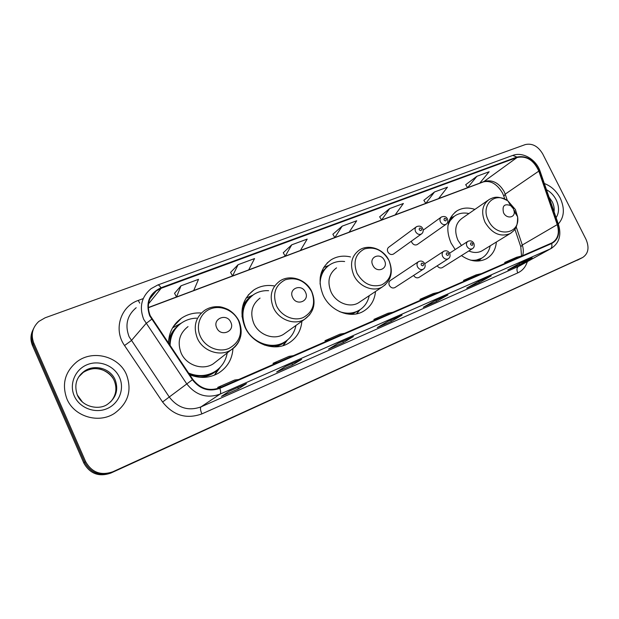 <?xml version="1.0" encoding="UTF-8"?>
<svg xmlns="http://www.w3.org/2000/svg" width="619" height="619" viewBox="0 0 619 619"><rect width="100%" height="100%" fill="white"/><g stroke="black" fill="none" stroke-linecap="round" stroke-linejoin="round"><path stroke-width="0.93" d="M474.889 209.4C468.343 207.249 462.416 207.705 457.108 210.777C447.274 218.112 445.247 228.875 451.05 243.05L455.189 249.558M461.449 255.585C470.177 261.558 478.456 262.626 486.302 258.796C492.291 255.314 495.649 249.72 496.384 242.014M350.516 256.931C343.383 255.291 336.891 256.258 331.041 259.848C319.907 268.337 317.268 280.113 323.141 295.17C330.283 311.156 350.47 319.079 363.361 311.318C370.572 307.001 374.619 300.385 375.509 291.479M274.171 285.901C266.735 284.694 259.98 286.032 253.898 289.932C242.037 299.155 239.05 311.527 244.938 327.041C252.297 343.994 274.263 352.002 288.423 343.313C296.509 338.361 301.004 330.995 301.894 321.207M189.7 374.75C199.775 378.712 209.292 378.217 218.252 373.257C227.297 367.585 232.202 359.368 232.968 348.613M390.504 280.392C388.887 281.552 388.5 283.216 389.359 285.39C390.806 287.758 392.624 288.5 394.821 287.626L395.131 287.425M413.639 275.424C415.078 277.637 416.827 278.326 418.877 277.498L419.148 277.327M437.215 265.799C438.654 267.826 440.318 268.453 442.221 267.671L442.461 267.516M411.403 241.17L411.805 242.408C413.26 244.76 415.055 245.488 417.183 244.606L417.523 244.366M388.871 247.12C387.355 248.25 387.014 249.852 387.85 251.918C389.328 254.308 391.169 255.043 393.367 254.123L393.754 253.844M201.361 313.013C194.018 312.502 187.356 314.251 181.375 318.274C173.057 324.317 168.77 332.666 168.5 343.336M33 329.811C30.447 334.941 30.285 340.195 32.498 345.564L83.813 463.035C89.941 473.798 98.932 477.148 110.793 473.086L580.351 258.68M85.615 461.604C91.805 472.483 100.882 475.864 112.836 471.771L582.657 257.496C588.375 253.666 589.497 247.615 586.015 239.344L542.708 153.907C538.027 146.138 532.208 143.035 525.26 144.591L45.125 317.795L38.811 321.439C32.358 327.528 30.679 334.717 33.766 343.011L85.615 461.604L84.71 462.323C90.869 473.14 99.899 476.514 111.807 472.429L580.158 258.781L111.807 472.429C99.899 476.514 90.869 473.14 84.71 462.323L33.132 344.296L84.71 462.323L83.813 463.035M33.635 328.472C31.074 333.618 30.904 338.895 33.132 344.296C30.904 338.895 31.074 333.618 33.635 328.472M66.906 398.891C74.094 416.595 98.545 423.868 114.329 413.477C128.156 403.371 132.203 390.427 126.485 374.642C119.003 356.397 92.958 349.317 76.965 361.728C64.956 371.725 61.606 384.113 66.906 398.891C74.094 416.595 98.545 423.868 114.329 413.477C128.156 403.371 132.203 390.427 126.485 374.642C119.003 356.397 92.958 349.317 76.965 361.728C64.956 371.725 61.606 384.113 66.906 398.891M558.284 223.985C564.311 217.207 564.954 208.572 560.203 198.065C556.411 190.931 551.127 186.079 544.333 183.51C551.127 186.079 556.411 190.931 560.203 198.065C564.954 208.572 564.311 217.207 558.284 223.985M150.208 315.644C146.448 305.678 148.444 297.445 156.212 290.938L161.172 288.284L517.089 157.481C526.56 155.64 533.802 160.189 538.816 171.107L557.247 224.612C559.669 232.999 557.967 239.058 552.14 242.803L219.644 387.827C209.09 391.502 200.161 388.701 192.865 379.439L150.208 315.644M149.705 315.837L192.416 379.733C199.906 389.227 209.052 392.098 219.869 388.33L551.661 243.522C558.16 239.893 560.141 233.564 557.587 224.55L539.157 171.061C534.019 159.864 526.599 155.207 516.896 157.087L160.948 287.789C149.125 293.538 145.372 302.884 149.705 315.837M476.885 176.283L467.631 187.696L479.748 183.147L489.149 171.742L476.885 176.283L465.705 184.71M434.499 191.975L425.802 203.396L438.592 198.598L447.46 187.178L434.499 191.975L423.86 200.316M389.668 208.572L381.606 219.993L395.123 214.917L403.387 203.489L389.668 208.572L379.648 216.812M180.996 285.816L176.516 296.988L193.701 290.543L198.521 279.324L180.996 285.816L174.55 293.313M238.122 264.669L232.551 275.95L248.699 269.892L254.564 258.58L238.122 264.669L230.585 272.406M291.742 244.822L285.227 256.181L300.416 250.478L307.186 239.096L291.742 244.822L283.262 252.761M342.16 226.152L334.817 237.557L349.139 232.179L356.706 220.766L342.16 226.152L332.86 234.261M491.238 275.85L479.307 282.558L466.741 288.106L478.518 281.459L491.238 275.85L478.441 281.498M532.147 257.837L519.728 264.723L507.828 269.969L520.115 263.137L532.147 257.837L520.037 263.176M353.418 336.55L343.444 342.524L328.503 349.124L338.222 343.243L353.418 336.55L338.16 343.282M301.639 359.36L292.539 364.993L276.647 372.011L285.46 366.487L301.639 359.36L285.405 366.518M246.463 383.656L238.377 388.902L221.44 396.377L229.2 391.262L246.463 383.656L229.154 391.293M447.963 294.915L436.588 301.414L423.303 307.279L434.484 300.849L447.963 294.915L434.414 300.888M402.102 315.11L391.378 321.369L377.296 327.583L387.804 321.408L402.102 315.11L387.742 321.447M391.378 321.369L390.775 320.108M436.588 301.414L436 300.192M238.377 388.902L237.735 387.509M292.539 364.993L291.913 363.647M343.444 342.524L342.833 341.224M519.728 264.723L519.194 263.648M479.307 282.558L478.719 281.374M300.439 250.432L334.802 237.534L332.836 234.222M285.227 256.181L283.239 252.722M232.551 275.95L230.562 272.368M176.516 296.988L174.527 293.274M381.606 219.993L379.633 216.774M395.154 214.87L425.787 203.372L423.845 200.285M467.631 187.696L465.681 184.679M393.05 312.208L388.02 313.253L373.907 319.396L374.286 320.387M378.859 318.398L373.907 319.396M344.729 333.277L339.993 334.159L325.014 340.682L325.401 341.703M329.656 339.854L325.014 340.682M293.375 355.67L288.98 356.374L273.056 363.307L273.459 364.359M277.343 362.664L273.056 363.307M238.71 379.517L234.702 380.004L217.733 387.386L218.136 388.415M221.61 386.968L217.733 387.386M438.608 292.338L433.323 293.53L420.007 299.325L420.363 300.292M425.214 298.18L420.007 299.325M481.628 273.575L476.127 274.89L463.538 280.376L463.886 281.312M468.978 279.092L463.538 280.376M522.32 255.833L516.633 257.256L504.709 262.448L505.05 263.361M510.342 261.056L504.709 262.448M230.786 322.236C226.871 312.796 212.124 318.599 216.743 327.877C220.751 337.409 235.452 331.397 230.786 322.236M188.021 326.6C179.394 333.355 177.096 342.168 181.127 353.039C186.304 365.249 202.591 370.704 213.083 363.957L216.944 360.939M196.633 318.158C191.132 318.29 186.141 319.861 181.653 322.878C174.063 328.372 170.21 335.978 170.093 345.696M177.429 326.484C172.5 331.467 169.854 337.572 169.498 344.814M189.306 374.162C197.995 377.242 206.15 376.646 213.779 372.359L216.588 370.448M188.555 373.056C197.685 376.778 206.328 376.367 214.483 371.833C221.54 367.446 225.788 361.14 227.219 352.907M220.271 367.214L214.607 375.068M168.948 343.994L169.583 343.367M168.53 341.959L168.554 341.943C169.908 334.871 173.39 329.207 178.992 324.967M172.546 327.869L181.297 323.126M305.484 292.253C301.639 283.247 288.121 288.562 292.617 297.414C296.54 306.506 310.011 300.996 305.484 292.253M260.042 298.095C251.848 304.37 249.767 312.812 253.798 323.428C258.827 334.98 273.853 340.411 283.494 334.361L286.125 332.48M268.623 290.69C263.114 290.396 258.108 291.704 253.62 294.598C242.981 302.83 240.288 313.872 245.542 327.714C252.103 342.825 271.718 349.944 284.353 342.137C290.59 338.361 294.451 332.813 295.928 325.47M250.556 296.996C244.822 302.08 241.99 308.719 242.06 316.897M264.243 344.976C271.215 346.748 277.637 345.99 283.525 342.709L285.583 341.371M287.371 340.071L283.324 345.557M245.952 298.211L252.8 295.162M384.484 260.537C380.724 251.987 368.46 256.823 372.8 265.226C376.638 273.846 388.856 268.847 384.484 260.537M336.527 267.857C328.844 273.629 327.018 281.66 331.041 291.951C335.916 302.838 349.704 308.216 358.478 302.83L360.25 301.646M344.636 261.528C339.266 260.885 334.407 261.914 330.035 264.615C323.551 268.986 320.232 275.478 320.077 284.082M327.784 266.271C324.155 269.056 321.632 272.762 320.216 277.382M346.083 313.771C350.377 313.965 354.316 313.059 357.875 311.078L359.438 310.104M339.552 311.62C346.508 314.026 352.931 313.64 358.819 310.467C364.351 307.194 367.825 302.265 369.226 295.665M359.182 310.606L356.869 313.763M323.636 267.509L328.875 265.412M513.406 208.773L510.629 205.57C504.353 203.411 501.986 205.802 503.541 212.735C506.427 219.111 515.256 217.973 514.211 211.427L513.406 208.773M487.757 200.471L462.13 218.259C455.375 223.242 453.975 230.578 457.944 240.242L461.472 245.503M468.939 213.532C463.995 212.479 459.538 213.122 455.561 215.443C451.8 217.772 449.247 221.254 447.901 225.889M450.392 217.919L454.083 216.449L448.628 222.306M474.03 260.878L481.582 258.231C486.155 255.608 489.033 251.461 490.209 245.805M470.432 260.104C474.525 260.653 478.239 260.026 481.567 258.239L480.46 258.904M468.807 250.966C473.605 252.993 477.984 252.962 481.961 250.873L482.905 250.293M110.793 473.086L112.836 471.771M32.498 345.564L33.766 343.011M577.411 260.181L582.386 257.628M538.816 171.107L505.197 194.126L504.098 191.488C498.914 182.822 492.353 179.448 484.422 181.359L479.779 183.1M507.348 200.525L505.197 194.126L503.843 196.3L504.779 199.086M161.172 288.284L148.467 303.914M551.661 243.522C552.256 246.083 551.808 247.871 550.306 248.884L220.024 394.133C206.893 398.744 195.774 395.286 186.659 383.741L143.685 319.319C139.035 306.985 141.496 296.772 151.051 288.694L157.752 285.003C158.619 284.786 159.679 285.707 160.948 287.789M136.188 307.713C127.112 315.435 124.744 325.099 129.092 336.713L169.444 397.259C178.001 408.099 188.509 411.31 200.982 406.884L519.712 265.845M151.632 319.288L146.03 323.513L131.282 340.659L124.535 345.534C113.184 329.587 120.589 306.335 138.238 300.439L143.252 298.59M527.342 261.628C525.655 266.944 522.459 270.704 517.77 272.894L201.887 413.894C200.386 410.281 200.084 407.944 200.982 406.884L220.024 394.133C220.89 393.32 220.844 391.386 219.869 388.33M551.916 248.041L518.366 266.526C516.718 267.803 516.525 269.93 517.77 272.894M557.587 224.55L558.609 224.929M201.887 413.894C186.373 419.465 173.274 415.496 162.58 401.994L192.416 379.733M539.157 171.061L540.232 171.618M516.896 157.087L512.803 155.408L157.752 285.003M151.81 295.425L152.939 295.008M162.58 401.994L124.535 345.534M138.238 300.439L139.762 303.14M522.591 255.709C523.628 252.366 523.535 248.799 522.297 245.016L516.192 226.848M557.247 224.612L522.297 245.016L520.796 246.826L521.538 256.026M517.089 157.481L483.516 181.854L148.289 307.744M467.616 187.673L438.623 198.552M381.59 219.969L349.17 232.14M285.212 256.15L248.714 269.853M232.535 275.927L193.716 290.497M176.5 296.965L148.281 307.558M110.546 401.955C116.078 395.587 117.308 388.508 114.244 380.708C109.563 369.272 93.33 364.8 83.263 372.39L78.76 376.839M77.429 395.131L82.435 402.033M107.683 404.161C116.217 397.777 118.701 389.645 115.126 379.764C110.422 368.282 94.134 363.794 84.029 371.408C76.284 377.304 74.04 385.15 77.29 394.945C82.288 407.364 99.512 410.397 107.683 404.161M119.529 377.474C114.438 365.814 99.551 359.74 87.441 364.576C75.255 369.241 68.91 383.958 74.257 395.905C79.425 407.921 94.916 413.887 106.948 408.687C119.057 403.658 124.798 389.057 119.529 377.474M238.655 320.998C233.897 310.506 220.875 304.788 210.63 308.842C200.308 312.742 195.372 325.687 200.355 336.419C205.183 347.205 218.662 352.845 228.837 348.489C239.692 342.446 242.965 333.277 238.655 320.998M213.083 363.957L230.964 349.983C240.899 342.609 243.577 332.937 238.98 320.967C236.481 316.1 232.86 312.286 228.125 309.523C223.784 307.55 220.519 306.614 218.314 306.714C213.222 306.459 208.603 307.713 204.448 310.49C195.418 317.532 193.051 326.793 197.345 338.276C202.846 351.174 219.993 357.016 230.964 349.983C234.934 347.545 237.812 344.172 239.576 339.846M199.898 377.296C206.808 376.894 212.696 374.402 217.571 369.822L214.499 375.114M311.636 291.619C305.26 280.786 296.509 276.825 285.39 279.742C275.262 285.08 272.298 293.762 276.5 305.763C281.219 316.054 293.824 321.571 303.155 317.578C313.075 311.984 315.907 303.333 311.636 291.619M283.494 334.361L304.509 319.342C313.918 312.44 316.348 303.194 311.798 291.611C306.351 279.424 290.048 273.853 279.734 281.096C271.207 287.611 269.087 296.455 273.381 307.635C278.72 319.806 294.474 325.625 304.509 319.342L309.779 314.692M251.554 296.122C247.484 298.784 244.459 302.405 242.493 306.993M273.977 346.864C278.697 346.06 282.782 344.102 286.249 340.999L286.667 340.612M388.949 260.491C382.821 250.184 374.681 246.323 364.529 248.923C355.36 253.829 352.861 261.976 357.016 273.35C363.338 283.889 371.593 287.727 381.799 284.864C390.775 279.734 393.166 271.609 388.949 260.491M358.478 302.83L382.465 286.845C391.309 280.407 393.483 271.625 388.995 260.491C383.765 249.078 368.839 243.6 359.314 250.061C351.368 256.034 349.526 264.421 353.805 275.231C358.966 286.674 373.381 292.416 382.465 286.845L385.513 284.57M328.294 265.853L321.47 272.136M351.607 314.328L359.995 309.748M515.418 209.586L507.889 200.889C494.813 191.109 480.205 205.299 488.391 220.465C496.345 237.99 520.525 234.57 517.6 216.782L515.418 209.586M513.484 208.804L509.654 203.906M510.629 205.57L507.889 200.889C497.134 194.962 493.475 197.531 489.172 199.488C482.232 204.61 480.862 212.232 485.064 222.345C491.989 233.549 500.307 237.317 510.01 233.642L511.356 232.783M515.851 214.027L514.42 210.514M453.951 216.542L449.603 219.552M476.955 261.079L481.489 258.285M554.067 211.752C554.492 208.441 553.873 205.098 552.202 201.709L549.022 197.128M556.117 217.702C559.313 212.557 559.313 206.56 556.117 199.728C553.796 195.271 550.585 191.929 546.469 189.708M421.895 233.603L421.346 234.021C419.071 234.965 417.144 234.175 415.573 231.645C414.684 229.463 415.016 227.792 416.587 226.624C419.535 225.571 421.57 226.206 422.692 228.527C423.589 230.926 423.141 232.759 421.346 234.021L393.367 254.123M419.225 229.75C420.804 231.142 421.562 230.841 421.5 228.86C419.922 227.467 419.164 227.769 419.225 229.75M446.531 223.939L446.059 224.287C443.854 225.192 441.974 224.403 440.434 221.919C439.552 219.768 439.869 218.128 441.393 216.99C444.295 215.977 446.291 216.604 447.382 218.871C448.257 221.316 447.808 223.126 446.059 224.287L417.183 244.606M444.063 220.047C445.61 221.416 446.345 221.13 446.268 219.188C444.713 217.811 443.985 218.097 444.063 220.047M417.5 266.812C416.579 264.522 416.958 262.781 418.637 261.574C421.16 260.498 423.179 261.172 424.704 263.593C425.593 266.124 425.098 268.004 423.218 269.219C420.935 270.116 419.032 269.319 417.5 266.812M423.497 263.988C421.895 262.595 421.129 262.913 421.199 264.94C422.792 266.332 423.558 266.023 423.497 263.988M423.667 268.909L394.821 287.626M442.616 256.413C441.703 254.161 442.059 252.444 443.691 251.283C446.206 250.238 448.195 250.904 449.649 253.264C450.524 255.809 450.036 257.659 448.187 258.812C445.974 259.671 444.125 258.874 442.616 256.413M448.512 253.643C446.949 252.266 446.206 252.567 446.284 254.564C447.854 255.933 448.597 255.632 448.512 253.643M448.574 258.549L418.877 277.498M466.943 246.347C466.03 244.118 466.37 242.439 467.956 241.309C470.471 240.304 472.421 240.961 473.806 243.267C474.672 245.82 474.193 247.639 472.367 248.73C470.231 249.55 468.421 248.753 466.943 246.347M472.738 243.615C471.206 242.261 470.486 242.555 470.587 244.505C472.119 245.867 472.839 245.565 472.738 243.615M472.699 248.513L442.221 267.671M173.305 326.623L181.375 318.274M248.157 295.108L253.898 289.932M327.072 263.067L331.041 259.848M454.934 212.325L457.108 210.777M502.589 193.221L503.642 195.712M156.212 290.938L149.945 298.737M519.774 265.806L551.08 248.513C559.174 243.244 561.65 235.29 558.508 224.643L540.101 171.254C536.232 159.586 522.9 151.454 512.803 155.408M582.657 257.496L580.158 258.781M520.649 246.37L514.876 229.169M502.45 192.935C497.003 183.975 490.689 180.284 483.516 181.854M84.029 371.408L83.263 372.39C88.687 369.179 93.755 368.011 98.46 368.901C101.516 368.808 111.149 373.125 114.244 380.708M213.779 372.359L214.483 371.833M218.228 369.156L217.571 369.822M283.525 342.709L284.353 342.137M286.636 340.636L282.86 345.696M357.875 311.078L358.819 310.467M359.979 309.763L356.428 313.856M481.961 250.873L510.01 233.642C513.801 230.825 517.84 228.852 517.6 216.782L514.211 211.427M481.466 258.301L478.634 261.017M388.461 247.422L416.161 226.933M423.164 230.175L441.022 217.261M390.171 280.616L418.289 261.806M424.766 263.717L443.39 251.484M449.603 253.171L467.685 241.487"/></g></svg>
